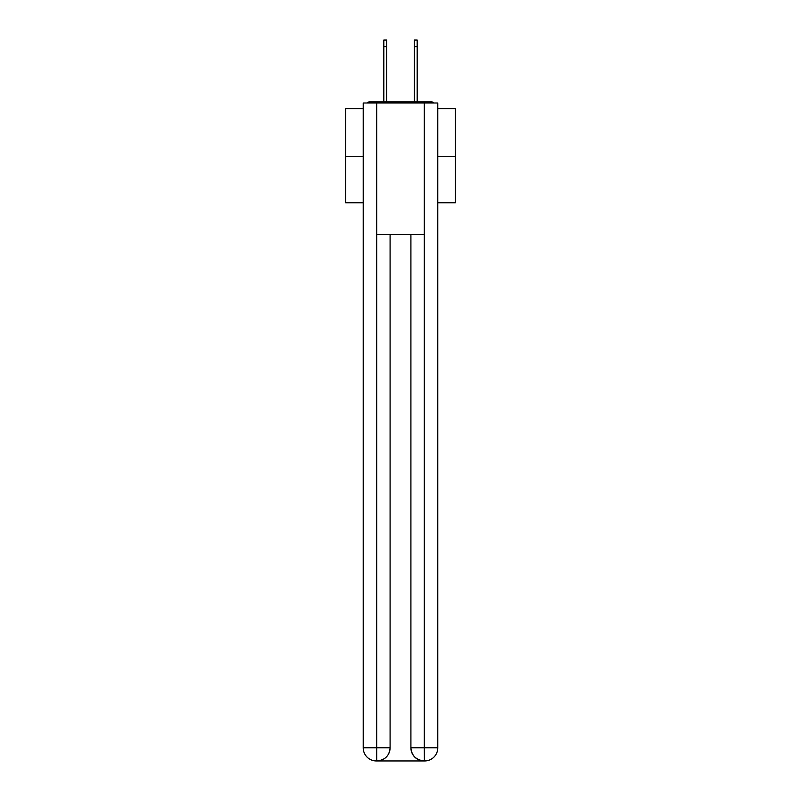 <?xml version="1.0" encoding="UTF-8"?>
<svg xmlns="http://www.w3.org/2000/svg" width="801" height="801" viewBox="0 0 801 801"><rect width="100%" height="100%" fill="white"/><g stroke="black" fill="none" stroke-linecap="round" stroke-linejoin="round"><path stroke-width="1.2" d="M437.787 108.696L455.328 108.696L455.328 202.783L437.787 202.783M363.213 156.726L345.672 156.726L345.672 202.783L363.213 202.783M345.672 156.726L345.672 108.696L363.213 108.696M455.328 156.726L437.787 156.726M433.982 102.999A3.294 3.294 0 0 0 431.529 101.897L369.471 101.897A3.294 3.294 0 0 0 367.018 102.999M431.529 101.897L417.611 101.897M383.389 101.897L369.471 101.897M376.38 760.95A13.156 13.156 0 0 1 363.213 747.794L390.087 747.794L390.087 234.583L390.087 747.794A13.156 13.156 0 0 1 376.921 760.95L376.38 760.95A13.156 13.156 0 0 1 363.213 747.794L363.213 102.999L376.7 102.999L376.7 234.583L424.3 234.583L424.3 102.999L376.7 102.999M424.3 102.999L437.787 102.999L437.787 747.794A13.156 13.156 0 0 1 424.62 760.95L424.079 760.95A13.156 13.156 0 0 1 410.913 747.794L410.913 234.583L410.913 747.794C411.584 755.543 415.969 759.929 424.079 760.95L376.921 760.95C385.061 760.099 389.446 755.713 390.087 747.794M410.913 747.794L424.3 747.794L424.4 760.95M376.7 234.583L376.7 760.95M383.829 46.628L383.829 40.05L386.683 40.05L386.683 46.628L383.829 46.628L383.829 101.897M386.683 101.897L386.683 46.628M414.317 101.897L414.317 40.05L417.171 40.05L417.171 46.628L414.317 46.628M417.171 101.897L417.171 46.628M424.3 234.583L424.3 747.794L437.787 747.794"/></g></svg>
